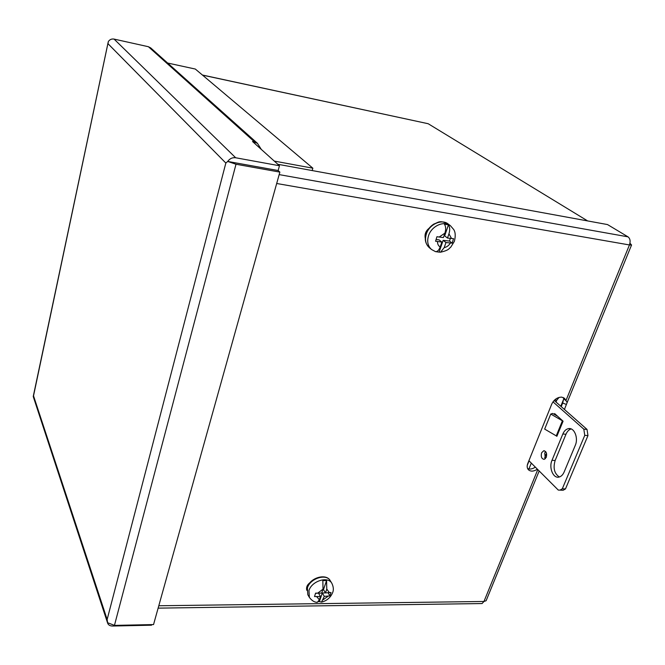<?xml version="1.0" encoding="UTF-8"?>
<svg xmlns="http://www.w3.org/2000/svg" width="665" height="665" viewBox="0 0 665 665"><rect width="100%" height="100%" fill="white"/><g stroke="black" fill="none" stroke-linecap="round" stroke-linejoin="round"><path stroke-width="1" d="M529.074 460.862L527.254 465.375M528.924 468.975L531.31 463.098M556.015 402.034L556.746 400.222L554.568 400.031M559.082 397.396L556.746 400.222M234.413 162.651L227.696 161.437L236 164.238L279.865 172.11L278.136 170.531L234.18 162.617M279.466 165.751L278.136 170.523L227.696 161.445C229.757 158.578 232.418 157.356 235.693 157.771L279.466 165.751L252.525 141.512L257.422 143.299L261.295 149.401M108.32 41.579L108.021 43.732L225.842 163.05L107.148 619.489L33.524 395.833L108.32 41.579C109.733 39.518 111.653 38.686 114.072 39.094L148.403 46.725L150.689 47.897L257.422 143.299M167.613 63.025L195.327 69.052L312.849 168.187L274.288 161.088M151.695 624.61L151.529 625.2L112.585 626.031C110.041 625.998 108.403 625.058 107.664 623.205L107.148 619.489L107.531 622.681L114.447 625.391L153.54 624.568L279.865 172.11M33.25 396.456L33.524 395.833L33.366 396.939L107.664 623.205M225.842 163.05L227.696 161.437L225.842 163.05M312.849 168.187L312.168 170.556M325.476 592.914L323.481 589.597L326.573 580.562L326.781 589.107L325.476 592.914L331.004 592.507L329.948 595.898L324.287 596.355L321.528 602.124L319.375 601.567L322.301 593.022L324.287 596.355M316.365 602.216L317.321 602.357L319.383 599.78L320.497 596.53L314.537 596.555L315.576 593.147L321.677 593.089L323.032 589.132L322.824 580.57L326.573 580.562M318.36 601.684L319.375 601.567M320.497 596.53L318.543 593.222M315.534 593.321L316.773 593.271M322.301 593.022L325.451 592.889M328.078 592.806L329.948 595.898M439.1 252.126L435.484 251.628C437.395 251.769 438.958 250.223 440.163 247.006L441.859 242.068L435.583 241.254L436.922 236.715L443.389 237.58L444.91 233.149C446.04 229.408 445.874 226.408 444.411 224.163L448.451 224.837C449.922 227.089 450.089 230.082 448.95 233.814L447.495 238.062L453.53 238.635L452.175 243.132L445.957 242.534L444.203 247.638L440.562 252.193L439.1 252.126L443.139 240.331L445.957 242.534M441.859 242.068L439.058 239.866L436.14 239.525M447.495 238.062L444.669 235.876L448.451 224.837M443.139 240.331L449.515 241.071L450.338 238.394M449.515 241.071L452.175 243.132M545.641 451.593L544.718 453.006L545.358 458.742M546.273 457.345L544.236 459.365C541.601 458.917 540.728 456.739 541.601 452.815L543.662 450.779C546.281 451.227 547.154 453.414 546.273 457.345M571.202 428.958C568.966 429.598 567.228 431.361 565.981 434.245L555.142 460.488C552.939 468.152 554.344 473.646 559.356 476.98M554.178 400.413L587.02 429.407L587.968 435.583L565.483 488.925L563.238 490.213L561.46 490.213M575.258 445.417L564.12 472.034C562.889 474.835 561.202 476.514 559.041 477.063C553.197 478.725 548.642 467.703 552 460.305L562.831 434.012C564.161 430.945 566.031 429.149 568.434 428.642C574.211 427.229 578.658 437.977 575.258 445.417M554.302 414.378L554.627 413.58L563.072 421.186L550.753 414.046L544.668 429.1L556.248 435.866L562.44 420.746M556.248 435.866L556.746 436.215M528.908 460.704L558.292 490.08L563.238 490.213M565.483 488.925L562.307 488.783L560.071 490.08M562.307 488.783L584.768 435.359L587.968 435.583M587.02 429.407L583.82 429.166L584.768 435.359M583.82 429.166L552.989 401.843M557.611 416.273L552.682 413.447L550.753 414.046M587.627 220.921L428.177 123.723L202.418 75.029M537.387 469.182C533.787 471.527 530.811 471.734 528.451 469.798C527.021 468.226 526.796 466.132 527.769 463.522L551.734 404.121C554.012 399.549 557.328 397.213 561.684 397.13L564.477 398.252L567.17 402.491L564.419 409.457M425.309 238.452C424.337 233.972 425.991 230.29 430.28 227.388M306.781 590.296C305.917 586.771 307.646 583.795 311.985 581.376M629.963 243.207L631.559 244.994L629.447 244.953C630.653 241.279 630.179 238.577 628.009 236.84L607.502 224.562L277.82 164.272M546.497 453.297L544.71 457.661M480.953 603.554L482.075 603.546L483.962 601.476L486.123 600.728L486.497 599.83M276.682 183.498L629.447 244.953L565.915 400.654L563.712 398.742L563.213 397.487M527.611 468.567C529.938 469.523 532.515 469.033 535.325 467.121M561.218 406.631L562.681 403.032L566.455 404.478M562.681 403.032L563.712 398.742M148.403 46.725L254.562 141.903M114.072 39.094L235.693 157.771M236 164.238L114.447 625.391M317.321 602.357C314.503 602.357 311.852 600.695 309.375 597.386L307.829 594.726L307.421 587.885C310.131 578.359 326.357 573.288 330.231 580.661C326.407 573.155 310.272 577.453 307.396 587.137M309.375 597.386L308.967 590.545C311.694 581.002 327.961 575.898 331.835 583.28L330.231 580.661M317.546 593.263L323.032 589.132M326.781 589.107L329.449 592.739M328.219 596.181L323.124 599.739M319.383 599.78L316.715 596.705M431.568 249.516L429.382 247.737C425.65 244.379 424.636 239.799 426.34 233.997C429.249 224.354 441.685 218.669 448.127 223.964L450.396 225.668C443.937 220.356 431.46 226.067 428.534 235.734C426.814 241.561 427.828 246.15 431.568 249.516L435.484 251.628M450.38 243.041C448.867 245.543 446.805 247.081 444.203 247.638M440.163 247.006C438.343 245.842 437.462 244.03 437.528 241.57M439.108 237.081L444.91 233.149M448.95 233.814L451.552 238.535M552 460.305L555.142 460.488M562.831 434.012L565.981 434.245M556.863 436.315L563.072 421.194M428.177 123.723L202.542 75.128M158.794 605.757L483.962 601.476L537.786 469.573M628.009 236.84L279.167 174.612M560.786 406.249L563.762 398.942M33.3 396.199L108.112 42.493M321.528 602.124C326.623 600.852 330.247 597.86 332.409 593.163C333.822 590.304 333.631 587.004 331.835 583.28M307.297 587.453L307.829 594.726M429.382 247.737C425.409 243.864 424.328 239.201 426.115 233.731M450.396 225.668L453.779 229.608C454.02 230.19 456.464 233.149 454.361 241.37L450.795 247.106C448.8 248.527 449.39 250.165 440.562 252.193M426.165 233.581C427.653 229.5 430.238 226.308 433.937 224.005C438.493 222.567 439.133 219.716 448.127 223.964M568.434 428.642L570.828 428.817M543.662 450.779L544.56 450.837M486.123 600.728L539.174 470.97M567.17 402.491L631.559 244.994M482.075 603.546L158.129 608.134"/></g></svg>
